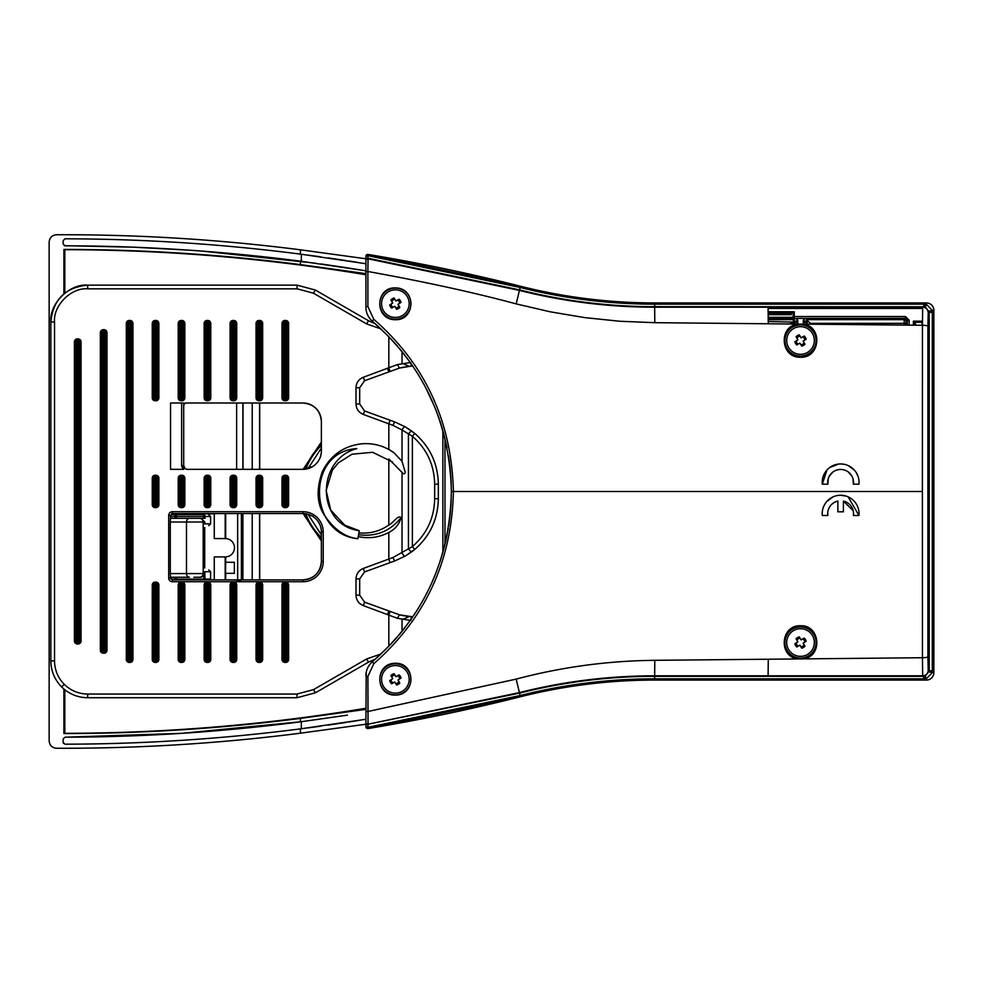 <?xml version="1.0" encoding="UTF-8"?>
<svg xmlns="http://www.w3.org/2000/svg" width="983" height="983" viewBox="0 0 983 983"><rect width="100%" height="100%" fill="white"/><g stroke="black" fill="none" stroke-linecap="round" stroke-linejoin="round"><path stroke-width="1.47" d="M193.86 577.254L201.073 577.254L193.86 577.254M199.512 518.324A3.686 3.686 90 0 1 203.186 522.01L204.771 522.01L201.023 518.324L189.486 518.324A3.686 2.998 90 0 0 186.487 522.01L186.487 573.568L203.186 573.568A3.686 3.686 90 0 1 199.512 577.254M204.771 522.01L204.771 523.988M204.771 571.59L205.054 579.098L210.583 579.098L210.583 571.725L205.054 571.725M303.145 469.333L321.38 442.031M904.188 325.103L904.188 323.333L810.164 323.333L809.685 324.169M225.267 513.544L214.269 513.63L214.269 538.561L225.672 538.573A9.166 9.166 0 0 1 234.482 547.728A9.166 9.166 0 0 1 225.672 556.894L214.269 556.906L214.269 579.884M175.072 518.324L175.072 516.48L176.424 516.48L176.424 518.324L203.678 518.324L203.678 516.48L176.424 516.48L176.461 514.637L171.902 514.637L203.714 514.637A1.843 1.339 90 0 1 205.054 516.48L205.054 518.324L201.023 518.324M358.869 532.835C369.854 533.916 379.843 531.299 388.826 525.008C392.905 523.386 398.127 514.465 401.039 517.685C399.196 524.344 395.129 529.272 388.826 532.467C379.069 537.529 368.871 538.893 358.242 536.583L358.549 534.715C375.899 537.001 390.054 531.324 401.039 517.685M356.829 448.629C305.774 451.516 308.023 534.224 357.873 538.709L359.237 530.709C315.592 524.676 316.121 459.196 356.829 448.629M388.826 525.008L388.826 459L402.035 472.405C403.595 474.322 404.677 474.261 405.266 472.233L402.035 461.359L393.937 452.684L388.826 449.514M410.98 366.168L399.442 368.072L364.582 380.74L359.68 387.732L359.68 403.976L364.582 410.968L394.601 421.879L405.205 426.782L414.74 433.429C430.038 446.786 437.902 463.693 438.332 484.152L438.332 498.725C437.976 519.024 430.112 535.932 414.74 549.448L405.205 556.095L394.601 560.998L364.582 571.909L359.68 578.901L359.68 595.157L364.582 602.137L399.454 614.805L412.123 616.734A3.686 1.315 90.4 0 0 410.833 619.683M185.554 403.005A1.831 1.831 0 0 0 183.71 404.836L185.541 403.005L302.948 403.005A18.419 18.419 -90 0 1 321.38 421.424C320.286 410.23 314.142 404.099 302.948 403.005A18.419 18.419 -90 0 1 321.38 421.424L321.38 450.902A18.419 18.419 -90 0 1 302.948 469.333L187.397 469.333A3.686 3.686 -90 0 1 184.939 468.399L183.71 466.003L183.71 469.333L170.538 469.333L170.538 403.005L183.698 403.005L183.71 465.647A3.686 3.686 0 0 0 183.71 465.795M366.659 658.954L368.502 662.149L375.567 659.003L368.502 662.149L315.396 692.806L297.001 697.733L87.696 697.733C77.583 697.574 68.896 693.973 61.634 686.933C54.606 679.671 51.005 670.996 50.846 660.883L50.846 321.994C49.199 303.759 69.461 283.497 87.696 285.144L297.087 285.144L315.334 290.034L368.502 320.741L375.346 323.8L368.502 320.741L366.659 323.923L313.491 293.229L297.087 288.83L87.696 288.83C71.28 287.343 53.045 305.578 54.532 321.994L54.532 660.883C54.679 669.988 57.911 677.803 64.239 684.328C70.776 690.668 78.591 693.9 87.696 694.047L297.001 694.047L313.552 689.611L366.659 658.954L381.134 653.928M768.178 307.347L922.644 307.347M807.694 324.157L804.659 324.439L803.283 322.657L805.814 322.141L803.283 320.237L805.126 318.394L807.633 319.647L904.2 319.647L905.478 318.369L794.252 318.431L793.158 317.325L768.251 317.325M915.431 325.213L915.431 322.252L922.066 322.252L922.066 321.158M914.694 321.158L914.694 325.201M365.909 274.748A1856.961 1856.961 0 0 0 64.817 249.682L64.817 293.106M64.817 689.771L64.817 733.318A1856.961 1856.961 0 0 0 365.909 708.251M321.38 540.969L303.108 513.556M236.633 469.333L236.633 403.005M259.709 403.005L259.709 469.333M259.709 513.544L259.709 579.884M259.573 403.005L259.573 469.333M259.573 513.544L259.573 579.884M365.909 709.37L300.429 718.401C221.9 728.489 143.051 733.539 63.883 733.564L64.817 733.318M64.817 249.682L63.883 249.436L63.883 293.868M63.883 689.009L63.883 733.564M63.883 249.436C143.051 249.461 221.9 254.511 300.429 264.599L365.909 273.63M243.01 403.005L243.01 469.333M242.887 513.544L242.887 579.884M252.213 579.884L252.213 513.544M252.213 469.333L252.213 403.005M242.887 403.005L242.887 469.333M347.404 715.145L300.429 721.829C222.269 731.93 143.788 737.053 64.989 737.189L63.145 739.032L63.145 742.349L64.989 744.192C143.788 744.045 222.269 738.946 300.429 728.882L365.909 719.261L365.909 724.225L300.429 733.195C219.442 743.529 138.136 748.555 56.498 748.247C52.05 747.805 49.592 745.347 49.15 740.875L49.15 242.125C49.592 237.653 52.038 235.195 56.498 234.753C138.136 234.446 219.442 239.471 300.429 249.805L365.909 258.775M798.122 324.058L803.234 324.107C823.017 326.479 820.387 358.107 800.518 357.247C780.33 358.045 778.18 326 798.122 324.058L768.264 323.776L768.079 307.2L654.629 307.2C608.649 307.151 563.578 301.56 519.417 290.403L368.047 258.799A1.843 1.843 180 0 0 365.909 260.618L365.909 260.065A1.843 1.843 0 0 1 368.047 258.246L367.839 255.666L365.909 256.256A1.843 1.843 0 0 1 367.74 254.413L365.909 256.256L365.909 263.739L300.429 254.118C222.269 244.054 143.788 238.955 64.989 238.808L63.145 240.651L63.145 243.968L64.989 245.811C143.788 245.947 222.269 251.07 300.429 261.171L365.664 270.792M768.227 312.864L793.158 312.864L793.158 316.772M64.989 737.189L181.069 733.367M182.027 733.306L301.326 721.706L346.938 715.219M364.779 270.644L342.625 267.118M342.576 267.118L320.876 263.935M315.912 263.235L201.269 251.046M188.072 250.1L133.725 247.2M133.418 247.188L64.313 245.676M357.959 262.436L348.854 260.999M346.102 260.569L328.15 257.902M320.888 256.87L307.593 255.052M301.326 261.294L301.326 254.228L294.322 253.344M183.047 242.752L179.373 242.518M73.111 238.844L64.989 238.808M64.989 744.192L72.054 744.168M183.698 740.211L187.421 739.966M293.266 729.791L301.326 728.772L301.326 721.706M307.458 727.961L320.986 726.118M328.039 725.122L346.102 722.431M348.744 722.014L358.021 720.551M793.158 312.864L793.158 316.538L794.252 316.538L794.252 311.758L793.158 312.864M63.551 743.492L63.17 742.644M365.909 263.739L365.909 263.039M365.909 719.261L365.909 719.961M794.842 324.034L794.043 323.862L795.222 322.141L797.754 322.657L797.754 320.237L795.911 318.394L805.126 318.394M922.459 321.158L913.379 321.158L913.379 325.189M811.565 324.193L807.657 320.962L805.814 322.141L806.982 323.862L807.633 319.647A1.843 1.843 -63.4 0 0 805.79 321.49M803.283 320.237L803.283 322.657M797.754 322.657L796.377 324.439M797.754 320.237L795.222 321.502L793.379 319.659L795.911 318.394M789.791 323.985L793.379 322.141L794.043 323.862A17.841 17.841 0 0 0 793.662 324.021M240.749 580.498L234.433 579.884M323.223 531.975L321.38 531.975L321.38 561.453L321.38 531.975A1.843 1.413 180 0 0 321.38 531.987L321.38 561.453L321.38 531.975A18.419 18.419 90 0 0 302.948 513.544L172.381 513.544L170.538 515.387L170.292 522.01L170.292 573.568L170.538 578.041L172.381 579.884L302.948 579.884A18.419 18.419 90 0 0 321.38 561.453A18.419 18.419 -90 0 1 302.948 579.884L302.948 581.727L172.381 581.727A3.686 3.686 -90 0 1 168.695 578.041L168.695 515.387A3.686 3.686 -90 0 1 172.381 511.713L302.948 511.713A20.262 20.262 -90 0 1 323.223 531.975L323.223 561.453A20.262 20.262 -90 0 1 302.948 581.727M405.205 426.782A3.686 1.167 119.7 0 0 405.18 426.769A3.686 1.167 119.7 0 0 402.035 429.976L392.93 425.344L363.317 414.433C358.697 412.491 356.264 409.002 356.006 403.976L356.006 387.732C356.264 382.706 358.697 379.217 363.317 377.275L397.439 364.57L410.808 362.457M380.986 328.924L366.659 323.923M410.808 620.42L397.439 618.307L363.317 605.602C358.684 603.648 356.251 600.158 356.006 595.157L356.006 578.901C356.264 573.875 358.697 570.386 363.317 568.444L392.93 557.533L412.369 546.634C426.868 533.892 434.302 517.918 434.658 498.725L434.658 484.152C434.253 464.848 426.819 448.875 412.369 436.243L402.035 429.976L402.035 461.359M183.71 466.618L183.71 466.003M312.741 515.977L312.864 516.444A1.843 1.843 -57.4 0 0 312.864 516.444L313.405 516.8C318.037 520.142 320.679 524.664 321.306 530.353L321.748 532.061M308.601 514.441L312.324 516.112M302.948 511.713L302.948 513.544A18.419 18.419 -90 0 1 306.635 513.925L306.88 513.974M321.38 450.902L321.38 421.424L321.38 450.902A1.843 1.413 0 0 0 321.38 450.902L321.367 451.185M312.68 466.556A18.419 18.419 -90 0 1 302.948 469.333L312.68 466.556M313.405 466.077L312.864 466.434A1.843 1.843 -122.6 0 0 312.852 466.446L313.405 466.077A1.843 1.843 -124.6 0 0 313.38 466.089L313.405 466.077C318.05 462.735 320.679 458.213 321.306 452.524C320.679 458.213 318.037 462.735 313.405 466.077M410.98 616.71L412.123 616.734M412.123 366.143L412.786 366.155L412.123 366.143A3.686 1.315 -90.4 0 1 410.845 363.329M155.203 475.231L155.203 476.706L155.928 476.706A1.474 1.474 0 0 1 157.403 478.168L157.403 504.709L158.877 504.709A2.949 2.949 -90 0 1 155.928 507.658L155.203 507.658A2.949 2.949 -90 0 1 152.254 504.709L152.254 478.168A2.949 2.949 -90 0 1 155.203 475.231L155.928 475.231A2.949 2.949 -90 0 1 158.877 478.168L158.877 504.709M152.254 504.709L153.729 504.709L153.729 478.168L155.203 478.168L155.203 504.709L155.928 504.709L155.928 478.168L155.203 478.168L155.203 476.706A1.474 1.474 0 0 0 153.729 478.168L152.254 478.168M155.928 507.658L155.928 506.184A1.474 1.474 0 0 0 157.403 504.709L155.928 504.709L155.203 507.658M178.206 504.709L179.68 504.709L179.68 478.168A1.474 1.474 0 0 1 181.155 476.706L181.88 476.706A1.474 1.474 0 0 1 183.354 478.168L183.354 504.709L184.829 504.709A2.949 2.949 -90 0 1 181.88 507.658L181.155 507.658A2.949 2.949 -90 0 1 178.206 504.709L178.206 478.168A2.949 2.949 -90 0 1 181.155 475.231L181.88 475.231A2.949 2.949 -90 0 1 184.829 478.168L184.829 504.709M181.88 507.658L181.88 504.709L183.354 504.709A1.474 1.474 0 0 1 181.88 506.184L181.155 506.184L181.155 504.709L181.88 504.709L181.88 478.168L181.155 478.168L181.155 504.709L179.68 504.709A1.474 1.474 0 0 0 181.155 506.184L181.155 507.658M207.094 475.231L207.094 476.706L207.831 476.706A1.474 1.474 0 0 1 209.305 478.168L209.305 504.709L210.78 504.709A2.949 2.949 -90 0 1 207.831 507.658L207.094 507.658A2.949 2.949 -90 0 1 204.145 504.709L204.145 478.168A2.949 2.949 -90 0 1 207.094 475.231L207.831 475.231A2.949 2.949 -90 0 1 210.78 478.168L210.78 504.709M207.831 507.658L207.831 506.184A1.474 1.474 0 0 0 209.305 504.709L207.831 504.709L207.831 506.184L207.094 506.184A1.474 1.474 0 0 1 205.619 504.709L205.619 478.168L207.094 478.168L207.094 504.709L207.831 504.709L207.831 478.168L207.094 478.168L207.094 476.706A1.474 1.474 0 0 0 205.619 478.168L204.145 478.168M233.045 475.231L233.045 476.706L233.782 476.706A1.474 1.474 0 0 1 235.256 478.168L235.256 504.709A1.474 1.474 0 0 1 233.782 506.184L233.045 506.184L233.045 504.709L233.782 504.709L233.782 478.168L233.045 478.168L233.045 504.709L231.57 504.709L231.57 478.168A1.474 1.474 0 0 1 233.045 476.706L233.045 478.168L230.096 478.168A2.949 2.949 -90 0 1 233.045 475.231L233.782 475.231A2.949 2.949 -90 0 1 236.731 478.168L236.731 504.709A2.949 2.949 -90 0 1 233.782 507.658L233.045 507.658A2.949 2.949 -90 0 1 230.096 504.709L230.096 478.168M210.78 323.407L209.305 323.407L209.305 397.845A1.474 1.474 0 0 1 207.831 399.319L207.094 399.319A1.474 1.474 0 0 1 205.619 397.845L205.619 323.407L204.145 323.407A2.949 2.949 -90 0 1 207.094 320.458L207.831 320.458A2.949 2.949 -90 0 1 210.78 323.407L210.78 397.845A2.949 2.949 -90 0 1 207.831 400.794L207.094 400.794A2.949 2.949 -90 0 1 204.145 397.845L204.145 323.407M207.094 320.458L207.094 321.933A1.474 1.474 0 0 0 205.619 323.407L207.094 323.407L207.094 321.933L207.831 321.933A1.474 1.474 0 0 1 209.305 323.407L207.094 323.407L207.094 397.845L207.831 397.845L207.831 320.458M236.731 323.407L235.256 323.407L235.256 397.845A1.474 1.474 0 0 1 233.782 399.319L233.045 399.319A1.474 1.474 0 0 1 231.57 397.845L231.57 323.407L230.096 323.407A2.949 2.949 -90 0 1 233.045 320.458L233.782 320.458A2.949 2.949 -90 0 1 236.731 323.407L236.731 397.845A2.949 2.949 -90 0 1 233.782 400.794L233.045 400.794A2.949 2.949 -90 0 1 230.096 397.845L230.096 323.407M233.045 320.458L233.045 321.933A1.474 1.474 0 0 0 231.57 323.407L233.045 323.407L233.045 321.933L233.782 321.933A1.474 1.474 0 0 1 235.256 323.407L233.045 323.407L233.045 397.845L233.782 397.845L233.782 320.458M184.829 323.407L183.354 323.407L183.354 397.845A1.474 1.474 0 0 1 181.88 399.319L181.155 399.319A1.474 1.474 0 0 1 179.68 397.845L179.68 323.407L178.206 323.407A2.949 2.949 -90 0 1 181.155 320.458L181.88 320.458A2.949 2.949 -90 0 1 184.829 323.407L184.829 397.845A2.949 2.949 -90 0 1 181.88 400.794L181.155 400.794A2.949 2.949 -90 0 1 178.206 397.845L178.206 323.407M181.155 320.458L181.155 321.933A1.474 1.474 0 0 0 179.68 323.407L181.155 323.407L181.155 321.933L181.88 321.933A1.474 1.474 0 0 1 183.354 323.407L181.155 323.407L181.155 397.845L181.88 397.845L181.88 320.458M155.203 320.458L155.203 397.845L155.928 397.845L155.928 323.407L153.729 323.407A1.474 1.474 0 0 1 155.203 321.933L155.928 321.933A1.474 1.474 0 0 1 157.403 323.407L157.403 397.845A1.474 1.474 0 0 1 155.928 399.319L155.203 399.319A1.474 1.474 0 0 1 153.729 397.845L153.729 323.407L152.254 323.407A2.949 2.949 -90 0 1 155.203 320.458L155.928 320.458A2.949 2.949 -90 0 1 158.877 323.407L158.877 397.845A2.949 2.949 -90 0 1 155.928 400.794L155.203 400.794A2.949 2.949 -90 0 1 152.254 397.845L152.254 323.407M210.78 585.032L209.305 585.032L209.305 659.47A1.474 1.474 0 0 1 207.831 660.945L207.094 660.945L207.094 659.47L207.831 659.47L207.831 585.032L207.094 585.032L207.094 659.47L205.619 659.47L205.619 585.032A1.474 1.474 0 0 1 207.094 583.558L207.831 583.558A1.474 1.474 0 0 1 209.305 585.032L207.831 585.032L207.831 582.096A2.949 2.949 -90 0 1 210.78 585.032L210.78 659.47A2.949 2.949 -90 0 1 207.831 662.419L207.094 662.419A2.949 2.949 -90 0 1 204.145 659.47L204.145 585.032A2.949 2.949 -90 0 1 207.094 582.096L207.831 582.096M236.731 585.032L235.256 585.032L235.256 659.47A1.474 1.474 0 0 1 233.782 660.945L233.045 660.945L233.045 659.47L233.782 659.47L233.782 585.032L233.045 585.032L233.045 659.47L231.57 659.47L231.57 585.032A1.474 1.474 0 0 1 233.045 583.558L233.782 583.558A1.474 1.474 0 0 1 235.256 585.032L233.782 585.032L233.782 582.096A2.949 2.949 -90 0 1 236.731 585.032L236.731 659.47A2.949 2.949 -90 0 1 233.782 662.419L233.045 662.419A2.949 2.949 -90 0 1 230.096 659.47L230.096 585.032A2.949 2.949 -90 0 1 233.045 582.096L233.782 582.096M181.155 582.096L181.155 583.558L181.88 583.558A1.474 1.474 0 0 1 183.354 585.032L183.354 659.47A1.474 1.474 0 0 1 181.88 660.945L181.155 660.945L181.155 662.419A2.949 2.949 -90 0 1 178.206 659.47L178.206 585.032A2.949 2.949 -90 0 1 181.155 582.096L181.88 582.096A2.949 2.949 -90 0 1 184.829 585.032L184.829 659.47A2.949 2.949 -90 0 1 181.88 662.419L181.155 662.419M178.206 659.47L181.155 659.47L181.155 660.945A1.474 1.474 0 0 1 179.68 659.47L179.68 585.032L181.155 585.032L181.155 659.47L181.88 659.47L181.88 585.032L181.155 585.032L181.155 583.558A1.474 1.474 0 0 0 179.68 585.032L178.206 585.032M155.203 582.096L155.203 585.032L153.729 585.032A1.474 1.474 0 0 1 155.203 583.558L155.928 583.558L155.928 585.032L155.203 585.032L155.203 659.47L155.928 659.47L155.928 585.032L157.403 585.032L157.403 659.47A1.474 1.474 0 0 1 155.928 660.945L155.203 660.945A1.474 1.474 0 0 1 153.729 659.47L153.729 585.032L152.254 585.032A2.949 2.949 -90 0 1 155.203 582.096L155.928 582.096A2.949 2.949 -90 0 1 158.877 585.032L158.877 659.47A2.949 2.949 -90 0 1 155.928 662.419L155.203 662.419A2.949 2.949 -90 0 1 152.254 659.47L152.254 585.032M103.301 329.674L103.301 332.623L101.827 332.623A1.474 1.474 0 0 1 103.301 331.148L104.038 331.148L104.038 332.623L103.301 332.623L103.301 650.267L104.038 650.267L104.038 332.623L105.513 332.623L105.513 650.267A1.474 1.474 0 0 1 104.038 651.741L103.301 651.741A1.474 1.474 0 0 1 101.827 650.267L101.827 332.623L100.352 332.623A2.949 2.949 -90 0 1 103.301 329.674L104.038 329.674A2.949 2.949 -90 0 1 106.987 332.623L106.987 650.267A2.949 2.949 -90 0 1 104.038 653.216L103.301 653.216A2.949 2.949 -90 0 1 100.352 650.267L100.352 332.623M129.252 320.458L129.252 323.407L127.778 323.407A1.474 1.474 0 0 1 129.252 321.933L129.989 321.933L129.989 323.407L129.252 323.407L129.252 659.47L129.989 659.47L129.989 323.407L131.464 323.407L131.464 659.47A1.474 1.474 0 0 1 129.989 660.945L129.252 660.945A1.474 1.474 0 0 1 127.778 659.47L127.778 323.407L126.303 323.407A2.949 2.949 -90 0 1 129.252 320.458L129.989 320.458A2.949 2.949 -90 0 1 132.938 323.407L132.938 659.47A2.949 2.949 -90 0 1 129.989 662.419L129.252 662.419A2.949 2.949 -90 0 1 126.303 659.47L126.303 323.407M77.35 338.877L77.35 341.826L75.875 341.826A1.474 1.474 0 0 1 77.35 340.351L78.087 340.351L78.087 341.826L77.35 341.826L77.35 641.051L78.087 641.051L78.087 341.826L79.562 341.826L79.562 641.051A1.474 1.474 0 0 1 78.087 642.526L77.35 642.526A1.474 1.474 0 0 1 75.875 641.051L75.875 341.826L74.413 341.826A2.949 2.949 -90 0 1 77.35 338.877L78.087 338.877A2.949 2.949 -90 0 1 81.036 341.826L81.036 641.051A2.949 2.949 -90 0 1 78.087 644L77.35 644A2.949 2.949 -90 0 1 74.413 641.051L74.413 341.826M284.947 475.231L284.947 476.706L285.672 476.706A1.474 1.474 0 0 1 287.147 478.168L287.147 504.709A1.474 1.474 0 0 1 285.672 506.184L284.947 506.184L284.947 504.709L285.672 504.709L285.672 478.168L284.947 478.168L284.947 504.709L283.473 504.709L283.473 478.168A1.474 1.474 0 0 1 284.947 476.706L284.947 478.168L281.998 478.168A2.949 2.949 -90 0 1 284.947 475.231L285.672 475.231A2.949 2.949 -90 0 1 288.621 478.168L288.621 504.709A2.949 2.949 -90 0 1 285.672 507.658L284.947 507.658A2.949 2.949 -90 0 1 281.998 504.709L281.998 478.168M258.996 475.231L258.996 476.706L259.733 476.706A1.474 1.474 0 0 1 261.208 478.168L261.208 504.709A1.474 1.474 0 0 1 259.733 506.184L258.996 506.184L258.996 504.709L259.733 504.709L259.733 478.168L258.996 478.168L258.996 504.709L257.521 504.709L257.521 478.168A1.474 1.474 0 0 1 258.996 476.706L258.996 478.168L256.047 478.168A2.949 2.949 -90 0 1 258.996 475.231L259.733 475.231A2.949 2.949 -90 0 1 262.67 478.168L262.67 504.709A2.949 2.949 -90 0 1 259.733 507.658L258.996 507.658A2.949 2.949 -90 0 1 256.047 504.709L256.047 478.168M285.672 662.419L285.672 660.945L284.947 660.945A1.474 1.474 0 0 1 283.473 659.47L283.473 585.032L284.947 585.032L284.947 659.47L285.672 659.47L285.672 585.032L284.947 585.032L285.672 582.096A2.949 2.949 -90 0 1 288.621 585.032L288.621 659.47A2.949 2.949 -90 0 1 285.672 662.419L284.947 662.419A2.949 2.949 -90 0 1 281.998 659.47L281.998 585.032A2.949 2.949 -90 0 1 284.947 582.096L285.672 582.096M288.621 585.032L285.672 585.032L285.672 583.558A1.474 1.474 0 0 1 287.147 585.032L287.147 659.47L285.672 659.47L285.672 660.945A1.474 1.474 0 0 0 287.147 659.47L288.621 659.47M256.047 659.47L257.521 659.47L257.521 585.032L258.996 585.032L258.996 659.47L259.733 659.47L259.733 585.032L258.996 585.032L258.996 583.558L259.733 583.558A1.474 1.474 0 0 1 261.208 585.032L261.208 659.47A1.474 1.474 0 0 1 259.733 660.945L258.996 660.945A1.474 1.474 0 0 1 257.521 659.47L258.996 659.47L258.996 662.419A2.949 2.949 -90 0 1 256.047 659.47L256.047 585.032A2.949 2.949 -90 0 1 258.996 582.096L259.733 582.096A2.949 2.949 -90 0 1 262.67 585.032L262.67 659.47A2.949 2.949 -90 0 1 259.733 662.419L258.996 662.419M285.672 400.794L285.672 399.319L284.947 399.319A1.474 1.474 0 0 1 283.473 397.845L283.473 323.407L281.998 323.407A2.949 2.949 -90 0 1 284.947 320.458L285.672 320.458A2.949 2.949 -90 0 1 288.621 323.407L288.621 397.845A2.949 2.949 -90 0 1 285.672 400.794L284.947 400.794A2.949 2.949 -90 0 1 281.998 397.845L281.998 323.407M284.947 320.458L284.947 321.933A1.474 1.474 0 0 0 283.473 323.407L284.947 323.407L284.947 321.933L285.672 321.933A1.474 1.474 0 0 1 287.147 323.407L287.147 397.845L285.672 397.845L285.672 323.407L284.947 323.407L284.947 397.845L285.672 397.845L285.672 399.319A1.474 1.474 0 0 0 287.147 397.845L288.621 397.845M256.047 397.845L257.521 397.845L257.521 323.407A1.474 1.474 0 0 1 258.996 321.933L259.733 321.933L259.733 323.407L258.996 323.407L258.996 397.845L259.733 397.845L259.733 323.407L261.208 323.407L261.208 397.845L262.67 397.845A2.949 2.949 -90 0 1 259.733 400.794L258.996 400.794A2.949 2.949 -90 0 1 256.047 397.845L256.047 323.407A2.949 2.949 -90 0 1 258.996 320.458L259.733 320.458A2.949 2.949 -90 0 1 262.67 323.407L262.67 397.845M259.733 400.794L259.733 397.845L261.208 397.845A1.474 1.474 0 0 1 259.733 399.319L258.996 399.319L258.996 397.845L257.521 397.845A1.474 1.474 0 0 0 258.996 399.319L258.996 400.794M183.035 469.333L181.622 465.647L183.71 465.647L184.939 468.399M153.729 504.709A1.474 1.474 0 0 0 155.203 506.184L155.203 504.709L153.729 504.709M284.947 582.096L284.947 583.558A1.474 1.474 0 0 0 283.473 585.032L281.998 585.032M256.047 504.709L257.521 504.709A1.474 1.474 0 0 0 258.996 506.184L258.996 507.658M204.145 659.47L205.619 659.47A1.474 1.474 0 0 0 207.094 660.945L207.094 662.419M281.998 504.709L283.473 504.709A1.474 1.474 0 0 0 284.947 506.184L284.947 507.658M81.036 341.826L79.562 341.826A1.474 1.474 0 0 0 78.087 340.351L78.087 338.877M132.938 323.407L131.464 323.407A1.474 1.474 0 0 0 129.989 321.933L129.989 320.458M106.987 332.623L105.513 332.623A1.474 1.474 0 0 0 104.038 331.148L104.038 329.674M158.877 585.032L157.403 585.032A1.474 1.474 0 0 0 155.928 583.558L155.928 582.096M230.096 397.845L231.57 397.845L233.045 399.319L233.045 397.845L231.57 397.845L233.045 399.319L233.045 400.794M230.096 504.709L231.57 504.709A1.474 1.474 0 0 0 233.045 506.184L233.045 507.658M230.096 659.47L231.57 659.47A1.474 1.474 0 0 0 233.045 660.945L233.045 662.419M262.67 323.407L261.208 323.407A1.474 1.474 0 0 0 259.733 321.933L259.733 320.458M178.206 397.845L179.68 397.845L181.155 399.319L181.155 397.845L179.68 397.845L181.155 399.319L181.155 400.794M258.996 582.096L258.996 583.558A1.474 1.474 0 0 0 257.521 585.032L256.047 585.032M313.405 516.8C318.05 520.142 320.679 524.664 321.306 530.353L321.687 531.324M402.342 363.329L409.112 366.254L400.622 367.74M388.826 336.653L388.826 367.998L390.091 371.463L399.442 368.072L397.439 364.57M392.93 425.344L394.601 421.879L390.091 420.245L388.826 423.71L388.826 449.464M394.601 421.879L405.18 426.769L411.951 431.205A3.686 1.081 126.8 0 0 411.951 431.205A3.686 1.081 126.8 0 0 408.424 434.154L408.424 548.723A3.686 1.081 -126.8 0 0 411.951 551.672A3.686 1.081 -126.8 0 1 411.951 551.672L405.18 556.108A3.686 1.167 -119.7 0 1 402.035 552.913L402.035 472.405M411.951 431.205L414.74 433.429L412.369 436.243L412.369 546.634L414.74 549.448L411.951 551.672M405.205 556.095A3.686 1.167 -119.7 0 1 405.18 556.108L394.601 560.998L392.93 557.533M394.601 560.998L390.091 562.632L388.826 559.167L388.826 532.467M387.548 614.412L388.813 610.947L390.091 611.414L388.826 614.879L388.826 646.347M390.091 611.414L399.442 614.805L397.439 618.307M402.342 619.548L409.112 616.624L400.622 615.137M170.538 518.324L193.86 518.324M176.424 577.254L176.424 579.098L203.678 579.098L204.771 572.081M203.678 576.185L201.073 577.254M170.538 577.254L189.486 577.254A3.686 2.998 -90 0 1 186.487 573.568L170.292 573.568M225.672 562.276L225.512 573.335L234.359 573.335L234.359 562.276L225.672 562.276L225.672 556.894M237.653 579.884L237.653 513.544M241.4 513.544L241.4 579.884M241.892 513.544L241.892 579.884M225.672 573.335L225.672 579.884M225.181 556.906L225.181 579.884M171.411 513.826L180.565 513.826M200.09 513.826L214.269 513.826M225.181 513.63L225.181 538.561M225.672 513.544L225.672 538.573M922.066 322.252L922.066 325.275M793.306 328.715A13.811 13.811 0 0 0 788.735 347.699A13.811 13.811 0 0 0 807.731 352.27A13.811 13.811 0 0 0 812.302 333.274A13.811 13.811 0 0 0 793.306 328.715M803.541 345.414A5.775 5.775 0 0 1 801.747 346.139L799.892 343.104L796.857 344.959A5.775 5.775 0 0 1 794.878 341.715L797.913 339.86L796.058 336.825A5.775 5.775 0 0 1 799.29 334.847L801.145 337.882L804.082 336.088A5.665 5.665 0 0 1 806.072 339.319L803.123 341.113L804.991 344.148A5.775 5.775 0 0 1 803.541 345.414M796.857 344.959L796.955 344.898A5.665 5.665 0 0 1 794.977 341.666L794.878 341.715M802.828 336.85A4.313 4.313 0 0 1 804.807 340.081M804.155 342.797A4.313 4.313 0 0 1 800.924 344.775M798.208 344.124A4.313 4.313 0 0 1 796.23 340.892M796.058 336.825L796.107 336.923A5.665 5.665 0 0 1 799.351 334.945L799.29 334.847M796.881 338.177A4.313 4.313 0 0 1 800.113 336.198M804.93 344.062A5.665 5.665 0 0 1 801.686 346.041L801.747 346.139M804.18 336.026A5.775 5.775 0 0 1 806.158 339.258M793.306 630.742A13.811 13.811 0 0 0 788.735 649.738A13.811 13.811 0 0 0 807.731 654.309A13.811 13.811 0 0 0 812.302 635.313A13.811 13.811 0 0 0 793.306 630.742M804.991 646.187A5.775 5.775 0 0 1 801.747 648.166L799.892 645.131L796.857 646.998A5.775 5.775 0 0 1 794.878 643.754L797.913 641.899L796.058 638.864A5.775 5.775 0 0 1 799.29 636.886L801.145 639.921L804.082 638.114A5.665 5.665 0 0 1 806.072 641.358L803.123 643.152L804.93 646.089A5.665 5.665 0 0 1 801.686 648.08L801.747 648.166M796.857 646.998L796.955 646.937A5.665 5.665 0 0 1 794.977 643.693L794.878 643.754M802.828 638.889A4.313 4.313 0 0 1 804.807 642.12M804.155 644.836A4.313 4.313 0 0 1 800.924 646.814M798.208 646.163A4.313 4.313 0 0 1 796.23 642.931M796.058 638.864L796.107 638.962A5.665 5.665 0 0 1 799.351 636.984L799.29 636.886M796.881 640.216A4.313 4.313 0 0 1 800.113 638.237M804.18 638.065A5.775 5.775 0 0 1 806.158 641.297M823.508 484.189L822.304 484.189A18.419 18.419 0 0 1 840.625 463.939A18.419 18.419 0 0 1 858.945 484.189L853.379 484.189L852.986 478.709M828.251 478.721L827.858 484.189L822.304 484.189L826.973 469.985M829.836 467.429L838.696 464.037M851.929 476.165L848.341 472.024M845.97 470.624L843.353 469.751M826.752 484.189L827.858 484.189A12.89 12.89 0 0 1 840.625 469.456A12.89 12.89 0 0 1 853.379 484.189L854.583 484.189M395.375 319.733C374.228 319.844 375.002 287.122 395.375 287.908C416.313 287.761 415.735 320.335 395.375 319.733M395.375 288.105A15.556 15.556 0 0 0 379.807 303.661A15.556 15.556 0 0 0 395.375 319.217A15.556 15.556 0 0 0 410.931 303.661A15.556 15.556 0 0 0 395.375 288.105M800.518 324.918A15.556 15.556 0 0 0 784.962 340.474A15.556 15.556 0 0 0 800.518 356.03A15.556 15.556 0 0 0 816.074 340.474A15.556 15.556 0 0 0 800.518 324.918M822.304 515.497L827.858 515.497L822.304 515.497A18.419 18.419 0 0 1 840.625 495.248A18.419 18.419 0 0 1 858.945 515.497L853.379 515.497L858.945 515.497L848.096 496.82M833.154 496.82L826.961 501.305M395.375 663.267C374.228 663.156 375.002 695.878 395.375 695.092C416.313 695.239 415.735 662.665 395.375 663.267M395.375 663.783A15.556 15.556 0 0 0 379.807 679.339A15.556 15.556 0 0 0 395.375 694.895A15.556 15.556 0 0 0 410.931 679.339A15.556 15.556 0 0 0 395.375 663.783M365.909 273.557L365.909 272.279A1.843 0.786 -0 0 1 367.888 271.492L367.9 306.573L373.761 319.266C425.197 364.251 451.738 421.658 453.384 491.5L922.386 491.5L922.447 657.725L768.264 659.224L768.153 675.8L922.681 675.812A5.529 5.529 -63.4 0 0 928.198 670.295L929.205 670.799L929.205 312.201L925.359 306.942L926.477 304.325L932.228 310.284L932.302 312.201L932.302 670.799L932.228 672.716L926.477 678.675L923.676 678.823L923.676 676.316L925.101 676.132L925.814 678.368M803.234 658.893C823.017 656.521 820.387 624.893 800.518 625.753C780.33 624.955 778.18 657 798.122 658.942M800.518 626.97A15.556 15.556 0 0 0 784.962 642.526A15.556 15.556 0 0 0 800.518 658.082A15.556 15.556 0 0 0 816.074 642.526A15.556 15.556 0 0 0 800.518 626.97M922.386 491.5L922.447 325.275A5.529 0.995 -179.8 0 1 927.915 326.282L927.915 656.718A5.529 0.995 -0.2 0 1 922.447 657.725L922.681 675.812L923.676 676.316L654.629 676.316A551.819 551.819 0 0 0 519.552 693.113L520.167 695.534L367.839 727.334L368.047 724.754A1.843 1.843 180 0 1 365.909 722.935L365.909 726.744L367.839 727.334L368.047 728.563A1.843 1.843 0 0 1 365.909 726.744A1.843 1.843 0 0 0 368.047 728.563A1873.721 1873.721 0 0 0 520.474 696.75L368.047 728.563A1873.721 1873.721 0 0 0 520.474 696.75A548.059 548.059 0 0 1 654.629 680.076L923.934 680.076L925.507 678.761M365.909 260.618L365.909 307.237C365.959 312.754 368.134 317.435 372.422 321.294C423.415 365.75 449.723 422.493 451.357 491.5L451.062 479.937M370.419 319.303L389.084 336.923M516.173 303.894L519.552 289.887L368.047 258.246L367.888 271.492C424.447 281.703 473.88 292.504 516.173 303.894L550.259 311.82L584.787 317.62L619.622 321.244L654.801 322.682L654.629 302.924A548.059 548.059 0 0 1 520.474 286.25A1873.721 1873.721 0 0 0 368.047 254.437L520.474 286.25L520.167 287.466A549.313 549.313 0 0 0 654.629 304.177L923.762 304.177L923.676 302.924L654.629 302.924M446.97 447.498L443.247 431.893M442.571 429.522L439.905 420.933M439.217 418.918L435.69 409.395M434.695 406.925L425.737 387.732M423.882 384.255L423.083 382.817M418.414 374.842L412.639 365.922M412.27 365.393L406.09 356.829M404.627 354.912L398.791 347.687M397.513 346.188L390.865 338.791M450.988 478.537L450.079 467.576M449.968 466.593L448.494 455.854M443.321 550.849L445.987 540.171M446.184 539.249L448.273 528.485M448.629 526.323L449.956 516.493M450.116 515.043L451 504.205M451.05 503.149L451.357 491.5C449.895 560.138 423.587 616.869 372.422 661.706L389.108 646.052M390.779 644.295L397.796 636.468M398.901 635.178L404.836 627.83M410.648 619.941L411.754 618.356M414.003 615.039L418.549 607.924M419.569 606.241L424.582 597.431M425.811 595.133L430.321 586.04M430.972 584.652L434.83 575.755M436.01 572.794L436.612 571.246M440.003 561.76L442.792 552.729M365.934 255.887L365.909 256.256A1.843 1.843 0 0 1 368.047 254.437L367.839 255.666L520.167 287.466L519.552 289.887A551.819 551.819 0 0 0 654.629 306.684L924.634 306.77L925.064 304.349L925.814 304.632L924.634 306.77M803.234 324.107L922.447 325.275L922.681 307.188L923.676 306.684L923.762 304.177L925.2 303.98L923.909 302.924M925.814 304.632L926.477 302.924L923.934 302.924M923.934 680.076L926.477 680.076A7.373 7.373 0 0 0 933.85 672.716L933.85 310.284L929.082 311.058M366.217 672.372L365.909 722.935M372.422 661.706C368.109 665.602 365.934 670.283 365.909 675.763A1.843 0.664 -0 0 0 367.9 676.427L373.761 663.734L372.422 661.706L370.419 663.697M768.239 314.707L791.315 314.707L791.315 313.602L768.239 313.602M926.477 302.924A7.373 7.373 0 0 1 933.85 310.284A7.373 7.373 0 0 0 926.477 302.924M923.774 680.076L923.774 678.823M924.045 680.076L923.676 678.823L654.629 678.823A549.313 549.313 0 0 0 520.167 695.534L520.474 696.75M843.389 503.222L843.389 501.072A12.89 12.89 0 0 1 853.379 515.497L853.502 513.077M827.747 513.089L827.858 515.497A12.89 12.89 0 0 1 837.86 501.072L837.86 503.222M853.17 510.705L843.389 501.072L843.389 511.811L837.86 511.811L837.86 501.072L835.55 501.809M858.945 484.189L857.827 484.189M840.625 463.939L844.434 464.332M848.096 465.524L854.276 469.997M856.549 473.106L858.122 476.608M837.885 469.751L835.267 470.624M832.896 472.024L829.308 476.177M373.761 319.266L372.422 321.294M367.9 306.573A1.843 0.664 180 0 0 365.909 307.237M367.9 676.427L368.047 724.201L519.417 692.597C563.578 681.44 608.649 675.849 654.629 675.8L768.079 675.8L768.264 659.224L654.629 660.318C607.445 660.834 561.293 667.101 516.173 679.106L367.888 711.508A1.843 0.786 180 0 1 365.909 710.721M929.082 671.942L933.85 672.716A7.373 7.373 0 0 1 926.477 680.076L925.359 676.058L929.205 670.799L932.302 670.799M925.2 679.02L924.634 676.23M768.251 322.952L768.079 307.2L768.264 323.776L768.141 307.2L922.681 307.188A5.529 5.529 -116.6 0 1 928.198 312.705L927.915 326.282M846.289 496.132L840.625 495.248M828.841 508.42L830.033 506.306M831.569 504.476L833.449 502.952M837.86 511.811L843.389 511.811M373.761 663.734C425.369 618.356 451.91 560.949 453.384 491.5L451.357 491.5M768.104 307.2L768.264 323.776L768.141 307.2L768.264 323.776L654.801 322.682M927.915 656.718L928.198 670.295M768.079 675.8L768.264 659.224M388.162 291.877A13.811 13.811 0 0 0 383.591 310.874A13.811 13.811 0 0 0 402.575 315.432A13.811 13.811 0 0 0 407.146 296.448A13.811 13.811 0 0 0 388.162 291.877M398.385 308.588A5.775 5.775 0 0 1 396.604 309.301L394.736 306.266L391.701 308.121A5.775 5.775 0 0 1 389.723 304.89L392.758 303.034L390.902 299.999A5.775 5.775 0 0 1 394.134 298.009L396.002 301.044L398.938 299.25A5.665 5.665 0 0 1 400.917 302.481L397.98 304.288L399.835 307.323A5.775 5.775 0 0 1 398.385 308.588M391.799 308.06A5.665 5.665 0 0 1 389.821 304.828M397.673 300.024A4.313 4.313 0 0 1 399.663 303.256M399.012 305.971A4.313 4.313 0 0 1 395.768 307.949M393.065 307.298A4.313 4.313 0 0 1 391.074 304.054M390.964 300.085A5.665 5.665 0 0 1 394.195 298.107L394.134 298.009M391.726 301.351A4.313 4.313 0 0 1 394.969 299.373M399.774 307.224A5.665 5.665 0 0 1 396.542 309.203M399.037 299.188A5.775 5.775 0 0 1 401.015 302.432M388.162 667.568A13.811 13.811 0 0 0 383.591 686.552A13.811 13.811 0 0 0 402.575 691.123A13.811 13.811 0 0 0 407.146 672.126A13.811 13.811 0 0 0 388.162 667.568M399.835 683.001A5.775 5.775 0 0 1 396.604 684.991L394.736 681.956L391.701 683.812A5.775 5.775 0 0 1 389.723 680.568L392.758 678.712L390.902 675.677A5.775 5.775 0 0 1 394.134 673.699L396.002 676.734L398.938 674.94A5.665 5.665 0 0 1 400.917 678.172L397.98 679.966L399.774 682.915A5.665 5.665 0 0 1 396.542 684.893L396.604 684.991M391.701 683.812L391.799 683.75A5.665 5.665 0 0 1 389.821 680.519L389.723 680.568M397.673 675.702A4.313 4.313 0 0 1 399.663 678.946M399.012 681.649A4.313 4.313 0 0 1 395.768 683.627M393.065 682.976A4.313 4.313 0 0 1 391.074 679.745M390.902 675.677L390.964 675.776A5.665 5.665 0 0 1 394.195 673.797L394.134 673.699M391.726 677.029A4.313 4.313 0 0 1 394.969 675.051M399.037 674.879A5.775 5.775 0 0 1 401.015 678.11M204.771 573.568L203.186 573.568L203.186 522.01L170.292 522.01M204.771 523.853L210.583 523.853L208.74 525.684M321.38 444.537A64.718 64.718 0 0 0 305.148 469.198M321.38 534.961L307.986 514.256M321.38 537.566A64.067 64.067 0 0 1 305.836 513.777M176.461 514.637A1.843 1.388 90 0 0 175.072 516.48L170.538 516.48M176.436 579.884L176.424 579.098L175.072 579.098L175.072 577.254M363.317 568.444L364.582 571.909L359.68 578.901L359.68 595.157L364.582 602.137L363.317 605.602M356.006 403.976L359.68 403.976L364.582 410.968L363.317 414.433M181.622 465.647L181.622 403.005M64.239 684.328L61.634 686.933C68.896 693.986 77.583 697.586 87.696 697.733L87.696 694.047M87.696 697.733L297.001 697.733L315.396 692.806L313.552 689.611M305.885 469.1A64.067 64.067 0 0 1 321.38 445.434M768.251 319.659L793.379 319.659L793.379 321.502L795.222 321.502L795.222 322.141L768.251 321.502M308.035 468.608L321.38 448.039M305.111 513.679A64.718 64.718 0 0 0 321.38 538.463M300.429 733.195L300.429 728.882M300.429 254.118L300.429 249.805M300.429 261.171L300.429 264.599M300.429 718.401L300.429 721.829M768.251 318.431L794.252 318.431M793.158 317.263A1.106 1.106 0 0 0 794.252 318.369L794.252 316.538L905.478 316.538L909.152 320.212L909.152 325.152M794.252 311.758L768.227 311.758M768.202 308.453L922.595 308.453M906.043 321.49L906.031 323.333L904.188 323.333L904.2 319.647A1.843 1.843 45 0 1 906.043 321.49L907.321 320.212L905.478 318.369L905.478 316.538M907.321 325.127L907.321 320.212L909.152 320.212M906.031 323.333L906.031 325.115M402.035 619.585L402.035 631.369M402.035 351.631L402.035 363.292M297.001 697.733L297.001 694.047M61.634 686.933C54.593 679.683 50.993 670.996 50.846 660.883L54.532 660.883M87.696 288.83L87.696 285.144C65.308 287.331 53.033 299.606 50.846 321.994L54.532 321.994M87.696 285.144L297.087 285.144L297.087 288.83M297.087 285.144L315.334 290.034L313.491 293.229M181.88 475.231L181.88 478.168L184.829 478.168M178.206 478.168L181.155 478.168L181.155 475.231M155.928 475.231L155.928 478.168L158.877 478.168M204.145 504.709L207.094 504.709L207.094 507.658M207.831 475.231L207.831 478.168L210.78 478.168M288.621 323.407L285.672 323.407L285.672 320.458M284.947 400.794L284.947 397.845L281.998 397.845M284.947 662.419L284.947 659.47L281.998 659.47M210.78 397.845L207.831 397.845L207.831 400.794M207.094 400.794L207.094 397.845L204.145 397.845M259.733 507.658L259.733 504.709L262.67 504.709M259.733 475.231L259.733 478.168L262.67 478.168M207.831 662.419L207.831 659.47L210.78 659.47M204.145 585.032L207.094 585.032L207.094 582.096M285.672 507.658L285.672 504.709L288.621 504.709M285.672 475.231L285.672 478.168L288.621 478.168M77.35 644L77.35 641.051L74.413 641.051M81.036 641.051L78.087 641.051L78.087 644M129.252 662.419L129.252 659.47L126.303 659.47M132.938 659.47L129.989 659.47L129.989 662.419M103.301 653.216L103.301 650.267L100.352 650.267M106.987 650.267L104.038 650.267L104.038 653.216M155.203 662.419L155.203 659.47L152.254 659.47M158.877 659.47L155.928 659.47L155.928 662.419M184.829 659.47L181.88 659.47L181.88 662.419M181.88 582.096L181.88 585.032L184.829 585.032M155.203 400.794L155.203 397.845L152.254 397.845M155.928 320.458L155.928 323.407L158.877 323.407M158.877 397.845L155.928 397.845L155.928 400.794M236.731 397.845L233.782 397.845L233.782 400.794M233.782 507.658L233.782 504.709L236.731 504.709M233.782 475.231L233.782 478.168L236.731 478.168M233.782 662.419L233.782 659.47L236.731 659.47M230.096 585.032L233.045 585.032L233.045 582.096M256.047 323.407L258.996 323.407L258.996 320.458M184.829 397.845L181.88 397.845L181.88 400.794M262.67 659.47L259.733 659.47L259.733 662.419M259.733 582.096L259.733 585.032L262.67 585.032M323.223 561.453L321.38 561.453C320.286 572.647 314.142 578.79 302.948 579.884M172.381 513.544L172.381 511.713M170.538 515.387L168.695 515.387M172.381 581.727L172.381 579.884M170.538 578.041L168.695 578.041M390.091 371.463L388.813 371.93L387.548 368.465M388.813 371.93L364.582 380.74L363.317 377.275M364.582 380.74L359.68 387.732L356.006 387.732M414.74 433.429C430.075 446.86 437.939 463.779 438.332 484.152L434.658 484.152M414.74 549.448C430.075 536.018 437.939 519.11 438.332 498.725L434.658 498.725M359.68 578.901L356.006 578.901M359.68 595.157L356.006 595.157M210.583 523.853L210.583 516.48L203.678 516.48L203.714 514.637M204.71 568.051L204.71 527.527L204.71 568.051M170.87 579.098L175.072 579.098A1.843 1.388 -90 0 0 175.207 579.884M204.919 579.884A1.843 1.339 -90 0 0 205.054 579.098L203.678 579.098L203.678 579.884M442.866 552.446L442.866 430.554L442.866 552.446M444.98 438.553L444.98 544.447M367.74 254.413A1.843 1.843 0 0 1 368.047 254.437A1873.721 1873.721 0 0 1 520.474 286.25M928.198 312.705L932.302 312.201M365.909 722.382A1.843 1.843 0 0 0 368.047 724.201L519.552 693.113L516.173 679.106M923.762 304.177L923.774 302.924M654.629 680.076L654.801 660.318M210.583 571.725L208.74 569.882M200.09 513.544L200.09 514.637M170.538 515.239L171.902 514.637M357.873 538.709C344.8 537.222 333.409 529.026 323.714 514.121C316.784 502.989 316.329 488.821 322.35 471.619C330.571 455.252 343.645 445.987 361.56 443.812C373.417 442.866 384.218 445.827 393.937 452.684M368.502 320.741L315.334 290.034M321.306 530.353L321.355 531.238M364.582 571.909L390.091 562.632M392.622 462.035L372.643 452.291L352.061 454.207L338.312 462.858L332.303 470.218L326.135 490.517L330.743 510.103L344.75 525.192L359.237 530.709M210.583 579.098L210.411 579.884M210.583 516.48L208.74 514.637M180.565 513.544L180.565 514.637"/></g></svg>
